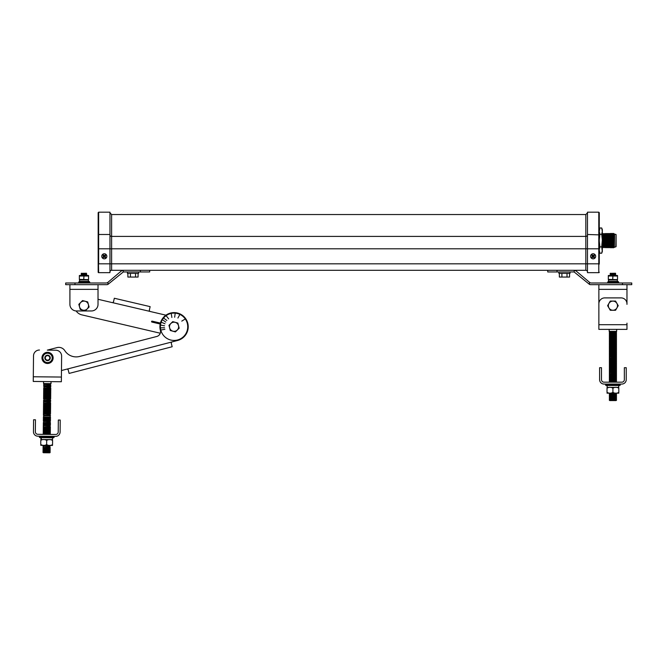 <?xml version="1.0" encoding="UTF-8"?>
<svg xmlns="http://www.w3.org/2000/svg" width="665" height="665" viewBox="0 0 665 665"><rect width="100%" height="100%" fill="white"/><g stroke="black" fill="none" stroke-linecap="round" stroke-linejoin="round"><path stroke-width="1" d="M599.88 246.906L599.265 249.791L599.265 241.129L599.88 246.906L601.709 246.906L602.332 251.536L602.332 250.323L601.709 253.215L599.88 253.215L599.265 250.323L599.88 253.215L599.265 251.536L599.265 260.239M599.88 234.288L599.265 240.065L599.265 231.403L599.88 234.288L601.709 234.288L602.332 231.403L601.709 227.979L602.332 229.658L601.709 227.979L599.88 227.979L599.265 231.403M599.265 230.871L599.88 227.979L599.265 229.658M599.265 249.791L599.265 250.323M599.265 240.065L599.265 241.129M599.265 261.012L599.265 264.038M599.265 259.483L599.265 261.694M599.265 272.193A0.474 0.474 0 0 1 598.791 272.667A0.474 0.474 0 0 0 599.265 272.193A0.474 0.474 0 0 1 598.791 272.667L598.791 212.185L599.265 212.65L599.265 264.096M602.332 246.831L602.789 247.621L603.28 246.782L603.77 247.621L604.269 246.782L604.759 247.621L605.25 246.782L605.74 247.704L606.231 246.865L605.74 247.704L605.25 246.782L604.759 247.621L604.269 246.782L603.77 247.621L603.28 246.782L602.789 247.621L602.332 246.831L602.332 240.065L601.709 246.906M602.332 231.403L602.332 240.065L601.709 234.288M602.332 249.791L602.332 241.129M602.332 230.871L602.332 229.658M598.791 272.667L587.469 272.667L587.469 212.185L598.791 212.185M590.595 256.308A2.535 2.535 0 0 0 593.496 258.818A2.535 2.535 0 0 0 595.566 255.593A2.535 2.535 0 0 0 590.595 256.308A2.535 2.535 0 0 0 593.13 258.843A2.535 2.535 0 0 0 595.64 256.673M590.62 255.95A2.535 2.535 0 0 1 595.566 255.593M109.966 235.061A1.654 1.338 180 0 0 111.612 236.399L585.823 236.399L585.823 214.537L111.612 214.537L111.612 270.306L585.823 270.306A1.654 1.654 0 0 1 587.469 271.96A1.654 1.654 0 0 0 585.823 270.306L585.823 263.822L599.265 263.822M111.612 270.306A1.654 1.654 0 0 0 109.966 271.96M109.966 234.487L98.644 234.487L98.644 212.185L109.966 212.185L109.966 272.667L98.644 272.667A0.474 0.474 0 0 1 98.171 272.193L98.171 248.793L98.644 272.667M106.816 256.673A2.535 2.535 0 0 1 104.305 258.843A2.535 2.535 0 0 1 101.77 256.308A2.535 2.535 0 0 0 104.663 258.818A2.535 2.535 0 0 0 106.741 255.593A2.535 2.535 0 0 0 101.77 256.308M101.795 255.95A2.535 2.535 0 0 1 106.741 255.593M98.171 234.87L98.644 234.487L98.644 263.822L585.823 263.822L585.823 248.793L98.171 248.793L98.171 212.65L98.644 212.185M103.499 257.579L104.289 256.873L105.037 257.621L105.577 257.114L104.871 256.324L105.619 255.584L105.112 255.036L104.322 255.742L103.574 254.994L103.033 255.51L103.74 256.291L102.992 257.039L103.499 257.579L104.297 256.607L105.037 257.621M592.332 257.579L593.114 256.873L593.862 257.621L594.402 257.114L593.695 256.324L594.444 255.584L593.936 255.036L593.147 255.742L592.407 254.994L591.858 255.51L592.565 256.291L591.817 257.039L592.332 257.579L593.122 256.607L593.862 257.621M105.037 257.397L104.605 256.316L105.103 255.269L104.314 256.008L103.266 255.51L104.006 256.299L103.507 257.347M593.87 257.397L593.429 256.316L593.928 255.269L593.138 256.008L592.091 255.51L592.839 256.299L592.34 257.347M606.231 234.329L606.231 246.865L606.721 247.704L607.212 246.865L606.721 247.704L606.721 233.482L607.212 234.329L606.721 233.482L606.231 234.329L605.74 233.482L605.74 247.704M608.192 246.865L607.702 247.704L607.702 233.482L608.192 234.329L607.702 233.482L607.212 234.329L607.212 246.865L607.702 247.704L608.192 246.865L608.192 234.329L608.683 233.482L608.683 247.704L609.173 246.865L608.683 247.704L608.192 246.865M609.664 247.704L610.162 246.865L610.653 247.796L610.653 233.398L610.162 234.329L609.664 233.482L609.664 247.704L609.173 246.865L609.173 234.329L608.683 233.482M611.143 246.948L611.634 247.796L612.124 246.948L611.634 247.796L611.634 233.398L611.143 234.246L610.653 233.398L610.162 234.329L610.162 246.865L610.653 247.796L611.143 246.948L611.143 234.246L610.653 233.398M615.823 246.865L616.098 234.612L616.098 246.582L614.327 247.355L614.086 246.948L613.596 247.796L613.105 246.948L613.105 234.246L612.615 233.398L612.124 234.246L612.124 246.948L612.615 247.796L613.105 246.948L612.615 247.796L612.615 233.398L612.124 234.246L611.634 233.398L611.143 234.246M602.789 247.621L602.789 233.573L603.28 234.413L603.77 233.573L603.77 247.621M603.28 246.782L603.28 234.413L602.789 233.573L602.332 234.363M604.269 246.782L604.269 234.413L604.759 233.573L604.759 247.621M605.25 246.782L605.25 234.413L604.759 233.573L604.269 234.413L603.77 233.573L603.28 234.413M613.596 247.796L613.596 233.398L613.105 234.246L613.596 233.398L614.086 234.246L614.327 233.839L614.327 247.355L614.327 233.839M615.823 234.329L614.618 234.329L614.327 247.355M138.553 273.34L138.553 271.952L138.553 273.34L127.414 273.34L127.414 271.952L127.414 273.34M123.258 271.993L123.258 270.306L149.692 270.306L149.692 271.952L123.74 271.952A2.785 2.785 0 0 0 123.258 271.993L107.93 284.404A2.785 2.785 0 0 1 106.757 284.67L65.685 284.67L65.685 282.999L65.685 284.67M65.685 282.999L74.97 282.999L74.97 284.67M123.258 270.306L121.379 270.938L107.93 282.317L107.93 284.404M107.93 282.317L107.896 282.342A2.785 2.785 0 0 1 106.101 282.999L74.97 282.999M149.692 270.306L149.692 271.952M138.087 273.34L138.087 277.056L135.535 277.056L135.535 273.34M135.535 277.056L130.431 277.056L130.431 273.34M130.431 277.056L127.871 277.056L127.871 273.34M570.03 271.952L570.03 273.34L558.891 273.34L558.891 271.952M557.029 271.952L573.696 271.952A2.785 2.785 0 0 1 574.186 271.993L574.186 270.306L557.029 270.306L557.029 271.952L547.744 271.952L547.744 270.306L557.029 270.306M574.186 270.306L576.056 270.938L589.539 282.342A2.785 2.785 0 0 0 591.335 282.999L622.465 282.999L622.465 284.67L590.678 284.67A2.785 2.785 0 0 1 589.506 284.404L574.186 271.993M589.506 282.317L589.506 284.404M622.465 282.999L631.75 282.999L631.75 284.67L622.465 284.67M569.564 273.34L569.564 277.056L559.348 277.056L559.348 273.34M567.012 277.056L567.012 273.34M561.908 277.056L561.908 273.34M187.297 323.34A13.666 13.666 0 0 0 170.647 313.539A13.666 13.666 0 0 0 160.839 330.189A13.666 13.666 0 0 0 177.497 339.998A13.666 13.666 0 0 0 187.297 323.34M179.184 328.186L175.402 331.901L170.282 330.488L168.96 325.351L172.742 321.627L177.854 323.049L179.184 328.186L175.402 331.901L170.282 330.488L168.96 325.351L172.742 321.627L177.854 323.049M171.911 341.943L177.613 340.463L171.911 341.943A0.939 0.939 0 0 0 171.686 342.026L67.248 369.058L68.163 369.765L67.248 369.058A0.939 0.939 0 0 0 67.007 369.092L61.471 370.521L61.421 375.542M177.613 340.463A14.148 14.148 0 0 0 187.763 323.223A14.148 14.148 0 0 0 170.523 313.065A14.148 14.148 0 0 0 160.373 330.314A5.071 5.071 0 0 1 156.732 336.49A5.071 5.071 0 0 0 160.265 333.223L81.812 314.861A9.435 9.435 0 0 1 76.142 310.954M57.065 347.596L47.34 350.114L57.065 347.596A7.074 7.074 0 0 1 64.804 350.654A13.466 13.466 0 0 0 79.542 356.465L156.732 336.49M64.804 350.654A13.466 13.466 0 0 0 79.542 356.465M171.686 342.026L171.229 343.09L171.637 342.059L171.229 343.09L172.177 346.739L69.102 373.422L68.163 369.765M169.642 327.912A4.572 4.572 0 0 1 175.286 322.359A4.572 4.572 0 0 1 177.272 330.023A4.572 4.572 0 0 1 169.642 327.912M165.776 322.035L162.792 320.015L165.776 322.035M165.003 323.788L161.67 322.4L165.003 323.788M168.686 318.884L166.433 316.075L168.686 318.884M164.571 325.8L161.021 325.16L164.571 325.8M164.862 329.275L161.321 329.948L164.862 329.275M164.571 327.754L160.972 327.845L164.571 327.754M166.873 320.488L163.981 318.336L166.873 320.488M171.869 317.479L171.321 313.913L171.869 317.479M174.646 317.238L175.144 313.672L174.646 317.238M177.921 318.036L179.633 314.861L177.921 318.036M181.769 321.12L184.837 319.225L181.769 321.12M82.543 300.572L87.68 301.893L89.102 307.006L85.386 310.788L80.249 309.466L78.827 304.354L82.543 300.572M165.951 315.177L149.991 311.444A0.939 0.939 0 0 1 149.775 311.361L149.292 310.314L149.775 311.361L112.576 302.658L113.474 301.927L112.634 302.658L113.474 301.927L114.33 298.252L150.149 306.64L114.33 298.252M112.335 302.633A0.939 0.939 0 0 0 112.576 302.658A0.939 0.939 0 0 1 112.335 302.633L98.021 299.283L98.021 289.358L69.908 289.358L69.908 284.67M160.265 333.223L81.812 314.861M150.149 306.64L149.292 310.314M88.412 306.723A4.572 4.572 0 0 1 80.839 309.009A4.572 4.572 0 0 1 82.643 301.303A4.572 4.572 0 0 1 88.412 306.723M160.348 323.315L152.086 321.378L151.977 321.835L160.24 323.772L151.919 322.068A0.474 0.474 0 0 1 151.57 321.503A0.474 0.474 0 0 1 152.135 321.153L160.406 323.082M617.436 279.957L608.4 279.957M598.866 304.362L598.866 284.67M626.97 304.362L626.97 289.358L626.97 304.362M626.97 284.67L626.97 289.358L598.866 289.358M615.266 282.783L610.57 282.783M617.328 281.411L618.018 281.411L617.328 281.411L617.328 279.957L617.328 281.411M607.669 282.783L608.375 281.411L618.018 281.411L618.724 282.126L607.669 282.126L607.669 282.783L618.724 282.783L618.018 281.411M617.519 279.416L617.519 276.008L608.317 276.008L608.317 279.416L617.278 279.624M612.922 276.008L612.681 279.624M612.399 279.757L611.783 279.89M615.449 273.249L610.196 273.365L615.449 273.249M615.64 273.365L610.786 273.714L610.395 273.249M615.05 273.714L610.786 273.714M615.05 274.421L610.196 274.071L610.786 274.421L610.196 274.778L615.64 274.778L615.05 274.421L615.64 274.071L615.05 275.127L610.786 275.127L610.196 274.778L610.786 274.421M615.624 275.476L608.317 275.485L617.519 275.485L615.624 275.476L615.05 275.127L615.64 274.778M616.995 279.757L616.38 279.89M598.866 323.173L598.866 303.797L598.866 324.695L626.97 324.695L626.97 329.375L598.866 329.375L598.866 324.695M626.97 324.695L626.97 323.173M598.866 329.375L609.182 329.375L609.182 331.361L616.655 331.361L616.655 329.375L626.97 329.375M598.866 303.797A5.894 5.894 0 0 1 604.759 297.895L621.077 297.895A5.894 5.894 0 0 1 626.97 303.797M609.331 331.769L609.921 332.184L609.331 332.6L616.505 332.6L609.331 331.769L616.505 331.769L615.915 331.361M609.921 332.184L609.331 333.423L615.915 333.007L616.505 331.769M609.921 333.838L609.331 334.246L616.505 334.246L609.331 333.423L616.505 333.423L615.915 333.838L616.505 333.423L615.915 333.007M612.922 334.661L616.505 335.077L609.331 335.077L609.921 335.484L616.505 335.9L609.331 335.9L609.921 334.661L612.922 334.661M609.921 335.484L609.331 335.9L609.921 336.307L615.915 336.307L616.505 335.9L615.915 335.484L616.505 334.246M616.505 336.723L609.331 336.723L616.505 336.723L615.915 336.307L616.505 335.9M609.331 335.9L609.921 336.307L609.331 337.546L616.505 337.546L615.915 337.138M609.331 337.546L616.505 337.546M616.505 338.377L609.331 338.377L616.505 338.377L615.915 337.961M609.921 337.961L609.331 339.2L616.505 339.2L615.915 338.784M612.922 339.615L616.505 340.023L609.331 340.023L612.922 339.615M609.331 340.023L615.915 340.438L616.505 339.2M616.505 340.854L609.331 340.854L616.505 340.854L615.915 340.438M609.921 340.438L609.331 341.677L616.505 341.677L615.915 342.084L616.505 341.677L615.915 341.261M612.922 342.084L616.505 342.5L609.331 342.5L612.922 342.084M609.331 342.5L616.505 342.5M616.505 343.323L609.921 343.738L609.331 343.323L616.505 343.323L615.915 342.916M609.921 342.916L609.331 344.154L616.505 344.154L615.915 343.738M612.922 344.561L616.505 344.977L609.331 344.977L612.922 344.561M609.331 344.154L609.921 345.393L615.915 345.393L616.505 344.154M616.505 345.8L609.921 346.216L609.331 345.8L616.505 345.8L615.915 345.393M609.331 344.977L609.921 345.393L609.331 346.631L616.505 346.631L615.915 346.216M609.921 346.216L609.331 346.631L609.921 347.039L616.505 347.454L609.331 347.454L609.921 347.862L615.915 347.862L616.505 346.631M609.921 347.039L609.331 348.277L616.505 348.277L615.915 347.862M612.922 348.693L616.505 349.1L609.331 349.1L612.922 348.693M609.921 347.862L609.331 348.277L609.921 349.516L615.915 349.516L616.505 348.277M609.921 349.516L609.331 349.931L616.505 349.931L615.915 350.339L616.505 350.754L609.331 350.754L615.915 350.339L616.505 349.931L615.915 349.516M609.331 349.931L609.921 350.339L609.331 351.577L616.505 351.577L609.921 351.993L609.331 351.577L609.921 351.17L615.915 351.17L616.505 350.754L615.915 350.339M609.331 351.577L609.921 351.993L609.331 352.408L616.505 352.408L615.915 351.993M609.331 352.408L616.505 353.231L609.331 353.231L609.921 353.639L615.915 353.639L616.505 352.408M609.921 352.816L609.331 354.054L616.505 354.054L615.915 353.639L616.505 353.231M612.922 354.47L616.505 354.877L609.331 354.877L612.922 354.47M609.331 354.054L609.921 355.293L615.915 355.293L616.505 354.877L615.915 353.639M609.921 355.293L615.915 355.293M609.331 355.709L616.505 355.709M609.921 356.116L615.915 356.116M609.331 356.531L616.505 356.531M609.921 356.947L615.915 356.947M609.331 357.354L609.921 357.77L609.331 358.186L616.505 358.186L615.915 358.593L609.331 358.186L616.505 357.354M609.331 358.186L609.921 358.593L609.331 359.009L616.505 359.009L615.915 359.416L616.505 359.009L615.915 358.593M612.922 359.416L616.505 359.832L609.331 359.832L612.922 359.416M609.331 359.832L616.505 359.832M615.915 361.07L609.331 360.654L616.505 360.654L615.915 361.07L616.505 361.486L609.331 361.486L615.915 361.893L616.505 361.486L615.915 360.247M609.921 360.247L609.331 360.654L609.921 361.07L609.331 362.309L616.505 362.309L615.915 361.893M609.331 362.309L609.921 362.724L609.331 363.132L616.505 363.132L615.915 363.547L609.331 363.132L616.505 362.309M609.331 363.132L609.921 363.547L609.331 363.963L616.505 363.963L615.915 362.724M609.921 363.547L609.331 363.963L609.921 364.37L616.505 363.963M609.331 363.963L609.921 364.37L609.331 364.786L616.505 364.786L615.915 364.37M609.331 364.786L609.921 365.201L609.331 365.609L616.505 365.609L615.915 366.024L609.331 365.609L616.505 364.786M609.331 365.609L609.921 366.024L609.331 366.432L616.505 366.432L615.915 366.847L616.505 367.263L609.331 367.263L615.915 366.847L616.505 366.432L615.915 366.024M609.331 367.263L609.921 367.67L609.331 368.086L615.915 367.67L616.505 367.263L615.915 366.847M609.921 368.501L609.331 369.74L616.505 369.74L615.915 369.324L616.505 368.909L609.331 368.909L616.505 368.909L609.331 368.086L616.505 368.086L615.915 368.501L616.505 367.263M612.922 370.147L616.505 369.74L615.915 370.147L616.505 370.563L609.331 370.563L612.922 370.147M612.922 370.979L616.505 370.563L615.915 370.979L616.505 371.386L609.331 371.386L612.922 370.979M609.331 371.386L609.921 371.801L609.331 372.209L616.505 371.386M616.505 372.209L609.921 372.624L609.331 372.209L616.505 372.209L615.915 371.801M609.921 372.624L615.915 372.624M609.331 373.04L609.921 373.447L609.331 373.863L616.505 373.04M615.915 374.279L616.505 374.686L615.915 375.102L609.331 374.686L609.921 374.279L609.331 373.863L616.505 373.863L615.915 374.279L616.505 374.686L609.331 374.686L615.915 374.279L616.505 373.863L615.915 373.447M609.331 374.686L609.921 375.102L609.331 375.517L609.921 376.756L609.331 377.163L616.505 377.163L615.915 376.756L616.505 376.34L609.331 376.34L616.505 376.34L609.331 375.517L616.505 375.517L615.915 375.925L616.505 374.686M609.921 376.756L609.331 377.986L616.505 377.986L609.921 378.402L609.331 377.986L609.921 377.579L616.505 377.163M616.505 378.817L609.331 378.817L616.505 378.817L615.915 378.402M609.331 377.986L609.921 378.402L609.331 378.817L609.921 380.056L609.331 380.463L616.505 380.463L609.331 379.64L616.505 379.64L615.915 380.056L616.505 379.64L615.915 379.225M612.922 380.879L616.505 380.463L615.915 380.879L616.505 381.294L609.331 381.294L612.922 380.879M612.922 381.702L616.505 381.294L615.915 381.702L616.505 382.117L609.331 382.117L612.922 381.702M621.825 382.175L604.019 382.175A2.535 2.535 0 0 1 601.484 379.64L601.484 367.695L599.597 367.695L599.597 379.64A4.422 4.422 0 0 0 604.019 384.062L621.825 384.062A4.422 4.422 0 0 0 626.239 379.64L626.239 367.695L624.352 367.695L624.352 379.64A2.535 2.535 0 0 1 621.825 382.175M618.699 387.363L618.699 385.476L619.855 385.476L605.99 385.476L619.855 385.476L620.32 384.062M607.037 387.363L618.816 387.371M618.816 388.219C616.837 386.98 614.876 386.98 612.922 388.219C610.944 386.98 608.982 386.98 607.02 388.219C607.02 386.98 607.02 386.98 607.02 388.219C607.02 386.98 607.02 386.98 607.02 388.219L607.02 392.308C608.999 393.547 610.96 393.547 612.922 392.308C614.892 393.547 616.854 393.547 618.816 392.308C618.816 393.547 618.816 393.547 618.816 392.308C618.816 393.547 618.816 393.547 618.816 392.308L618.816 388.219C618.816 386.98 618.816 386.98 618.816 388.219C618.816 386.98 618.816 386.98 618.816 388.219M607.02 393.156L618.816 393.156M607.02 392.308C607.02 393.547 607.02 393.547 607.02 392.308C607.02 393.547 607.02 393.547 607.02 392.308M612.922 393.256L616.505 393.672L609.331 393.672L612.922 393.256M609.331 393.672L615.915 394.087L616.505 393.672L616.048 393.165M609.921 394.087L609.331 394.495L616.505 394.495L615.915 394.91L616.505 395.318L609.331 395.318L615.915 394.91L616.505 394.495L615.915 394.087M612.922 395.733L616.505 396.149L609.331 396.149L612.922 395.733M609.331 394.495L609.921 394.91L609.331 396.149L609.921 396.556L615.915 396.556L616.505 396.149L615.915 394.91M609.331 396.149L609.921 396.556L609.331 396.972L616.505 396.972L615.915 396.556M609.921 396.556L609.331 396.972L609.921 397.387L616.505 396.972M609.331 396.972L609.921 397.387L609.331 397.795L616.505 397.795L615.915 397.387M609.921 397.387L609.331 397.795L609.921 398.21L616.505 397.795M616.505 398.626L609.331 398.626L616.505 398.626L615.915 398.21M609.331 397.795L609.921 398.21L609.331 399.449L616.505 399.449L615.915 399.033M612.922 399.865L616.505 400.272L609.331 400.272L612.922 399.865M609.921 399.033L609.331 399.449L609.755 400.571L616.081 400.571L616.505 399.449M612.922 392.308L612.922 388.219M615.574 310.272L618.226 305.676L615.574 301.087L610.27 301.087L607.611 305.676L610.27 310.272L615.574 310.272M608.35 305.676A4.572 4.572 0 0 1 615.208 301.719A4.572 4.572 0 0 1 615.208 309.641A4.572 4.572 0 0 1 608.35 305.676M88.478 279.957L79.443 279.957M98.021 284.67L98.021 304.362A6.6 6.6 0 0 1 91.413 310.962L76.508 310.962A6.6 6.6 0 0 1 69.908 304.362L69.908 289.358M86.317 282.783L81.828 282.916M88.37 279.957L88.37 281.411L89.06 281.411L79.418 281.411L78.711 282.783L89.767 282.783L89.767 282.126L78.711 282.126L79.418 281.411M88.561 279.416L88.561 276.008L79.368 276.008L79.368 279.416L88.32 279.624M83.965 276.008L83.724 279.624M83.441 279.757L82.826 279.89M86.492 273.249L81.238 273.365L86.492 273.249L86.101 273.714L81.828 273.714L81.438 273.249M81.828 274.421L81.238 274.778L81.828 275.127L86.691 274.778L81.238 274.778L81.828 274.421L81.238 274.071L86.691 274.071L81.828 273.714M86.101 275.127L79.368 275.485L88.561 275.485L86.666 275.476L86.101 275.127L86.691 274.778M88.046 279.757L87.423 279.89M42.136 358.061L44.705 353.29L50.116 353.132L52.967 357.737L50.399 362.508L44.979 362.674L42.252 357.845M41.978 357.845A5.569 5.569 0 0 1 50.39 353.107A5.569 5.569 0 0 1 50.291 362.757A5.569 5.569 0 0 1 41.978 357.845M47.34 350.114L55.794 350.206A5.894 5.894 0 0 1 61.621 356.166L61.355 381.743L33.25 381.452L43.566 381.56L43.549 383.539L51.022 383.622L51.039 381.635L61.355 381.743M39.476 350.031A5.894 5.894 0 0 0 33.516 355.866L33.3 376.764L61.404 377.055M33.316 375.251L33.516 355.866M33.25 381.452L33.3 376.764M44.289 383.547L50.274 383.614M43.691 383.954L50.864 384.029M43.674 385.609L44.264 386.024L43.682 384.777L44.281 384.37L50.266 384.437L50.848 385.683L43.674 385.609L50.257 385.259L50.839 386.506L43.666 386.432L50.848 385.683M43.666 386.432L50.241 386.914L50.839 386.506L50.249 386.082M50.823 388.152L44.239 388.501L43.649 388.077L44.256 386.847L50.241 386.914L50.823 388.152L43.649 388.077L50.232 387.737M44.239 388.501L43.641 388.909L50.814 388.983L50.224 388.56L50.806 389.806L43.632 389.732L50.216 389.391L50.789 390.629L43.624 390.555L50.208 390.214M43.624 390.555L44.214 390.978L50.789 390.629M44.198 391.801L43.616 391.386L44.214 390.978L43.616 391.386L50.781 391.461L50.199 391.037L50.773 392.284L43.607 392.209L50.191 391.86L50.764 393.106L43.599 393.032L50.183 392.691M44.181 393.447L43.591 393.855L50.756 393.929L50.166 394.337L44.173 394.279L43.599 393.032L50.764 393.106M43.582 394.686L50.748 394.761L50.166 394.337L50.739 395.584L43.574 395.509L50.158 395.168L50.731 396.406L43.566 396.332L50.149 395.991L50.723 397.238L43.558 397.163L44.148 396.756L50.141 396.814L50.715 398.061L43.549 397.986L50.133 397.637M43.541 398.809L50.706 398.884L50.116 399.291L44.123 399.224L43.549 397.986L50.715 398.061M43.524 400.463L44.106 400.879L43.516 401.286L50.681 401.361L50.099 400.945L50.69 400.538L43.524 400.463L44.123 399.224L50.116 399.291L50.69 400.538L43.524 400.463L50.108 400.114M43.516 401.286L50.091 401.768L50.681 401.361L50.099 400.945M44.098 401.702L50.091 401.768L50.665 403.007L43.499 402.932L50.083 402.591M43.508 402.109L44.081 403.356L50.665 403.007M43.499 402.932L44.081 403.356L43.491 403.763L50.656 403.838L50.066 403.414M43.491 403.763L50.656 403.838M44.073 404.179L50.058 404.245M43.474 404.586L50.648 404.661M50.64 405.484L44.056 405.833L43.466 405.409L44.065 405.002L50.05 405.068M44.04 407.479L43.458 406.24L44.056 405.833L43.458 406.24L50.631 406.315L50.041 405.891L50.623 407.138L43.449 407.063L50.033 406.722L50.615 407.961L43.441 407.886L50.025 407.545L50.607 408.784L43.433 408.709L50.607 408.784L50.008 409.191L50.598 409.615L43.425 409.54L50.008 409.191M43.441 407.886L44.031 408.31L43.425 409.54L44.015 409.956L50.598 409.615M44.015 409.956L50 410.022M43.416 410.363L50.59 410.438M49.983 411.668L50.565 412.092L49.975 412.491L43.99 412.433L43.408 411.186L50.582 411.261L49.991 410.845L50.565 412.092L43.4 412.017L50.582 411.261M43.99 412.433L43.391 412.84L50.557 412.915L49.975 412.491M43.981 413.256L43.383 413.663L50.548 413.738L49.958 414.145L43.965 414.087L43.391 412.84L50.557 412.915M43.957 414.91L43.375 414.486L43.965 414.087L49.958 414.145L50.532 415.392L43.366 415.317L49.95 414.968M43.366 415.317L50.532 415.392M43.35 416.963L43.932 417.387L43.35 416.963L43.948 415.733L49.941 415.8L50.515 417.038L43.35 416.963L50.515 417.038L49.925 417.445L50.507 417.869L43.341 417.795L49.925 417.445M43.932 417.387L43.341 417.795L43.923 418.21L50.507 417.869M43.341 417.795L43.923 418.21L43.333 418.618L50.498 418.692L49.917 418.268M43.333 418.618L50.498 418.692M43.915 419.033L49.908 419.1M43.907 419.856L43.316 420.263L50.482 420.338L49.892 420.746L43.898 420.687L43.325 419.44L50.49 419.515M43.898 420.687L43.308 421.095L50.474 421.169L49.892 420.746M43.308 421.095L50.474 421.169M43.291 422.74L43.873 423.164L43.291 422.74L43.89 421.51L49.883 421.577L50.457 422.815L43.291 422.74L49.875 422.4L50.449 423.647L43.283 423.572L49.867 423.223L50.44 424.47L43.275 424.395L49.858 424.046L50.432 425.292L43.267 425.218L50.44 424.47M43.267 425.218L50.432 425.292M43.242 426.872L43.832 427.287L43.25 426.041L43.848 425.633L49.833 425.7L50.415 426.947L43.242 426.872L49.825 426.523L50.407 427.77L43.233 427.695L49.817 427.354M43.233 427.695L50.407 427.77M50.399 428.593L43.815 428.942L43.225 428.518L43.824 428.11L49.809 428.177M43.782 432.242L43.192 431.818L43.79 431.41L43.208 430.172L43.807 429.765L43.217 429.341L43.815 428.942L43.217 429.341L50.39 429.424L49.8 429L50.382 430.247L43.208 430.172L49.792 429.823L50.374 431.07L43.2 430.995L49.784 430.654L50.365 431.893L43.192 431.818L49.775 431.477L50.357 432.724L43.183 432.649L43.782 432.242L49.767 432.3L50.341 433.547L43.175 433.472L49.759 433.131M43.175 433.472L50.341 433.547M43.25 434.353L43.765 433.888L43.167 434.295L50.332 434.37L49.75 433.954L50.249 434.428M55.652 434.486L37.847 434.303A2.535 2.535 0 0 1 35.345 431.735L35.469 419.798L33.583 419.773L33.458 431.718A4.422 4.422 0 0 0 37.83 436.19L55.636 436.373A4.422 4.422 0 0 0 60.099 432.001L60.224 420.056L58.337 420.031L58.212 431.976A2.535 2.535 0 0 1 55.652 434.486M53.649 437.769L54.123 437.296L53.649 437.769L39.784 437.62L39.318 437.146L54.123 437.296L54.139 436.356M40.939 437.637L40.922 439.523L40.964 437.637M41.297 439.523L41.321 437.637M40.814 439.515L52.593 439.648M46.641 444.528C44.68 445.741 42.71 445.725 40.748 444.461C40.74 445.7 40.74 445.7 40.748 444.461C40.74 445.7 40.74 445.7 40.748 444.461L40.789 440.371C40.806 439.133 40.806 439.133 40.789 440.371C40.806 439.133 40.806 439.133 40.789 440.371C42.76 439.158 44.73 439.174 46.691 440.438C48.661 439.216 50.623 439.241 52.585 440.496C52.593 439.257 52.593 439.257 52.585 440.496C52.593 439.257 52.593 439.257 52.585 440.496L52.543 444.586C52.527 445.824 52.527 445.824 52.543 444.586C52.527 445.824 52.527 445.824 52.543 444.586C50.573 445.808 48.603 445.783 46.641 444.528L46.691 440.438M40.74 445.309L52.535 445.442M43.508 445.351L49.767 445.417M50.216 445.924L43.632 446.273L43.05 445.849L43.641 445.442L49.634 445.508M43.632 446.273L49.617 446.331L50.199 447.578L43.026 447.503L49.609 447.154L50.191 448.401L43.017 448.326L49.601 447.986L50.183 449.224L43.009 449.149L49.592 448.808L50.174 450.055L43.001 449.981L49.584 449.631M43.042 446.672L43.616 447.919L43.017 448.326L43.607 448.742L43.009 449.149L43.599 449.573L43.001 449.981L43.591 450.396L50.174 450.055M50.166 450.878L42.992 450.804L50.166 450.878L49.576 450.454M42.984 451.626L50.158 451.701L49.567 451.286L50.149 452.524L42.976 452.449L49.559 452.109L50.149 452.524L49.725 452.815L43.4 452.749L42.984 451.626L43.582 451.219M42.868 357.853A4.68 4.68 0 0 1 49.933 353.871A4.68 4.68 0 0 1 49.85 361.984A4.68 4.68 0 0 1 42.868 357.853M44.838 357.87A2.71 2.71 0 0 1 48.927 355.567A2.71 2.71 0 0 1 48.886 360.264A2.71 2.71 0 0 1 44.838 357.87M45.311 357.878A2.236 2.236 0 0 1 48.695 355.975A2.236 2.236 0 0 1 48.653 359.856A2.236 2.236 0 0 1 45.311 357.878M599.265 248.793L585.823 248.793L585.823 236.399A1.654 1.338 180 0 0 587.469 235.061M599.265 234.87L587.469 234.487M587.469 271.96A1.654 1.654 0 0 0 585.823 270.306M103.474 256.008A0.881 0.881 0 0 0 103.457 256.557M104.605 255.476A0.881 0.881 0 0 0 104.056 255.46M105.137 256.607A0.881 0.881 0 0 0 105.153 256.058M104.006 257.139A0.881 0.881 0 0 0 104.555 257.156M592.299 256.008A0.881 0.881 0 0 0 592.282 256.557M593.429 255.476A0.881 0.881 0 0 0 592.881 255.46M593.961 256.607A0.881 0.881 0 0 0 593.978 256.058M592.831 257.139A0.881 0.881 0 0 0 593.38 257.156M140.406 270.306L140.406 271.952M160.19 324.005L151.919 322.068M605.516 385.002L605.99 385.476L605.516 384.062L605.516 385.002L620.32 385.002L619.855 385.476M111.612 214.537L109.966 212.891M585.823 214.537L587.469 212.891M605.25 234.413L605.74 233.482L605.25 234.413L604.759 233.573M609.173 234.329L609.664 233.482M602.332 251.536L601.709 253.215L602.332 251.536M607.669 282.126L608.375 281.411M608.508 279.957L608.508 281.411M610.786 275.127L610.212 275.476M609.331 339.2L609.921 339.615L609.331 339.2L609.921 338.784M616.505 382.117L615.915 381.702M609.921 334.661L609.331 334.246M609.921 341.261L609.331 341.677L609.921 342.084M615.915 351.17L616.505 351.577M615.915 357.77L616.505 358.186M609.921 359.416L609.331 359.009M615.915 365.201L616.505 365.609M609.921 366.847L609.331 366.432M609.921 369.324L609.331 369.74L609.921 370.147M609.921 370.979L609.331 370.563M615.915 377.579L616.505 377.986M609.921 381.702L609.331 380.463M607.145 387.363L607.145 385.476L607.145 387.363M89.767 282.126L89.06 281.411L89.767 282.783M79.551 279.957L79.551 281.411M81.828 275.127L81.263 275.476L81.828 275.127L81.238 274.778M44.223 390.147L43.641 388.909M44.189 392.624L43.607 392.209M50.174 393.514L50.756 393.929L50.174 393.514M44.139 397.579L43.558 397.163L44.148 396.756L43.574 395.509M50.124 398.468L50.706 398.884L50.124 398.468M49.966 413.322L50.548 413.738L49.966 413.322M49.9 419.923L50.482 420.338L49.9 419.923M43.275 424.395L43.857 424.81L43.283 423.572L43.873 423.164M43.774 433.065L43.183 432.649M39.784 437.62L39.326 436.198M52.477 439.64L52.493 437.753"/></g></svg>
